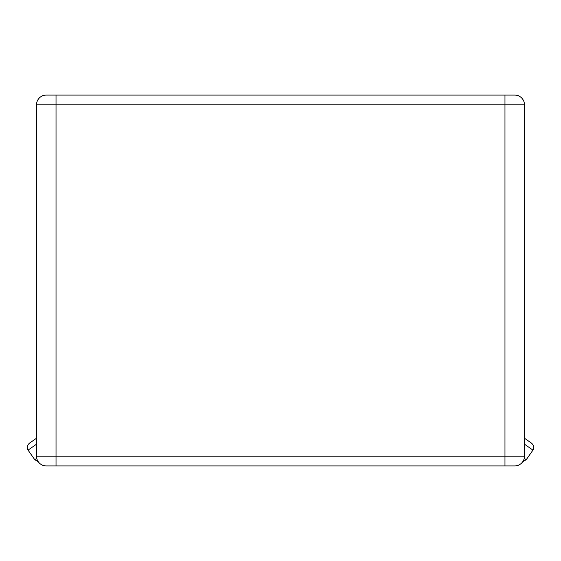 <?xml version="1.0" encoding="UTF-8"?>
<svg xmlns="http://www.w3.org/2000/svg" width="561" height="561" viewBox="0 0 561 561"><rect width="100%" height="100%" fill="white"/><g stroke="black" fill="none" stroke-linecap="round" stroke-linejoin="round"><path stroke-width="0.84" d="M514.725 95.068A9.761 9.761 0 0 1 524.486 104.83L524.486 456.17A9.761 9.761 0 0 1 514.725 465.932A9.761 9.761 0 0 0 524.486 456.17L524.486 104.83A9.761 9.761 0 0 0 514.725 95.068L504.97 95.068L514.725 95.068M524.486 456.17L504.97 456.17L504.97 465.932L46.275 465.932A9.761 9.761 0 0 1 36.514 456.17L36.514 104.83A9.761 9.761 0 0 1 46.275 95.068L504.97 95.068L504.97 104.83L56.03 104.83L56.03 456.17L504.97 456.17L504.97 104.83L524.486 104.83M46.275 465.932A9.761 9.761 0 0 1 36.514 456.17L36.514 104.83A9.761 9.761 0 0 1 46.275 95.068L56.03 95.068L46.275 95.068M38.211 461.668L34.768 459.711L28.05 450.118C26.64 447.517 27.152 445.168 29.6 443.078L36.514 438.232M524.486 438.232L531.4 443.078C533.848 445.168 534.36 447.517 532.95 450.118L526.232 459.711L522.789 461.668M56.03 95.068L56.03 104.83L36.514 104.83M36.514 456.17L56.03 456.17L56.03 465.932M36.514 444.193L28.05 450.118M34.768 459.711L36.753 458.323M524.247 458.323L526.232 459.711M532.95 450.118L524.486 444.193M504.97 465.932L514.725 465.932"/></g></svg>
